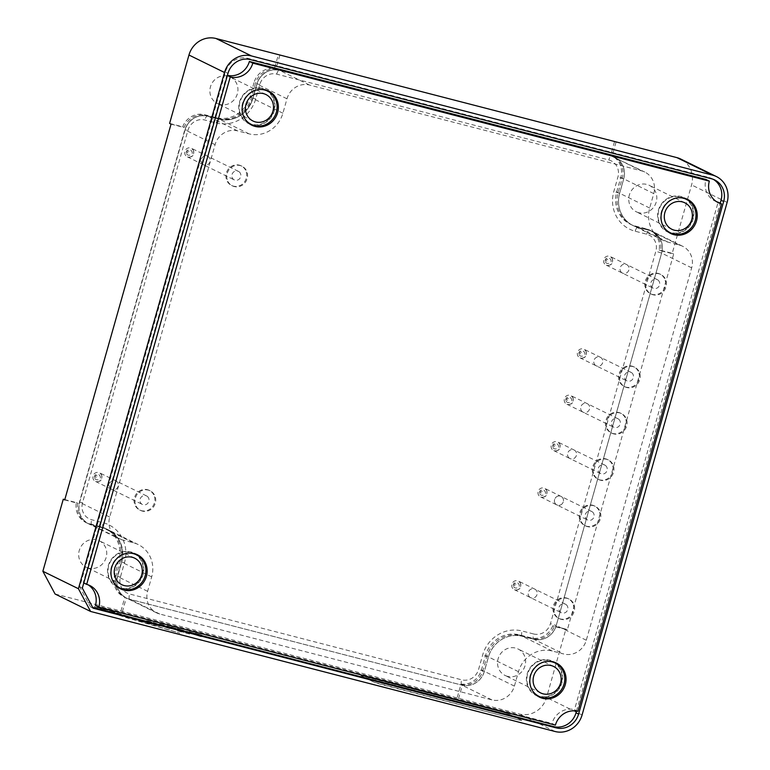 <?xml version="1.0" encoding="UTF-8"?>
<svg xmlns="http://www.w3.org/2000/svg" width="770" height="770" viewBox="0 0 770 770"><rect width="100%" height="100%" fill="white"/><g stroke="black" fill="none" stroke-linecap="round" stroke-linejoin="round"><path stroke-width="0.58" stroke-dasharray="3.85 2.89" d="M181.547 631.958L176.282 630.534L181.547 631.958M181.547 631.949L176.282 630.524L181.547 631.949M55.065 593.997L519.5 714.04A22.811 21.464 116.2 0 0 546.536 697.514L565.883 629.119L552.793 625.731A19.009 17.883 -63.8 0 1 530.828 637.82L519.327 634.846A28.519 26.834 116.2 0 0 485.533 655.501L481.452 669.919A19.009 17.883 -63.8 0 1 461.018 684.087L457.111 697.909M503.003 712.192L508.787 714.021L521.791 720.412L518.893 719.998L374.239 682.278L361.236 675.887L364.133 676.301L503.003 712.192L360.995 675.723L374.239 682.287L380.024 684.116L518.893 720.008L521.791 720.422L508.787 714.031L503.003 712.202M156.974 623.681L152.633 622.199L156.974 623.681M189.574 634.028L184.386 632.622L189.574 634.028M200.931 636.675L182.673 630.842L203.684 636.27L200.931 636.675L203.675 636.27L182.673 630.842L200.931 636.675M169.516 628.561L151.257 622.718L172.268 628.147L169.516 628.561L172.268 628.147L151.257 622.718L169.516 628.561M163.192 624.778L159.044 623.71L161.171 624.749L166.185 626.049L159.034 623.71L165.377 625.846L163.192 624.778M178.188 629.148L171.441 626.915L178.188 629.157M190.517 632.343L185.204 630.909L190.517 632.343M200.604 634.942L195.253 633.065L199.892 634.49C202.366 635.24 202.606 635.394 200.604 634.942L200.604 634.952C202.606 635.394 202.366 635.24 199.892 634.49L199.892 634.49C202.366 635.24 202.597 635.394 200.604 634.952L195.253 633.065L199.892 634.49C202.366 635.24 202.597 635.394 200.604 634.952M196.042 633.768L189.295 631.525L196.042 633.768M182.75 630.332L177.389 628.455L182.038 629.879C184.511 630.63 184.742 630.774 182.75 630.332L182.75 630.332C184.742 630.774 184.511 630.63 182.038 629.879L177.389 628.455L182.75 630.332C184.742 630.774 184.511 630.63 182.038 629.879C184.511 630.63 184.742 630.774 182.75 630.332M168.053 626.106L172.788 627.762L168.178 626.068L166.955 626.251L172.788 627.762L167.311 625.846L166.946 626.251L168.053 626.106M150.737 621.717C144.337 619.609 148.658 621.804 151.546 622.112L146.387 620.678L150.737 621.717C144.337 619.609 148.658 621.804 151.546 622.112L146.387 620.678L150.737 621.717C144.337 619.619 148.658 621.804 151.546 622.122C148.658 621.804 144.337 619.619 150.737 621.717L150.737 621.717M184.078 632.343L179.882 631.265L175.127 628.926L179.323 630.014L184.078 632.343L175.127 628.926L179.882 631.265L184.078 632.353M112.882 611.803L97.501 607.501L113.594 613.093L179.824 633.161L118.657 615.192L94.412 606.76L110.437 610.841L160.044 626.135L138.542 620.572L149.409 623.055L112.882 611.803L149.409 623.065L138.533 620.582L160.044 626.135L152.604 623.652L95.701 606.731L94.132 606.587L98.108 608.271L125.549 617.405L179.824 633.161L113.594 613.093L97.501 607.501L112.882 611.813M179.4 629.244L182.192 630.139L179.41 629.244M183.231 630.351L182.192 630.139L183.231 630.351M197.264 633.864L200.046 634.75L197.264 633.854M201.095 634.971L200.046 634.75L201.095 634.961M164.703 627.011L161.45 625.885L164.703 627.011M196.109 635.135L192.866 634.008L196.119 635.135M156.81 623.585L153.528 622.439L156.81 623.585M171.046 124.134L184.136 127.512A19.009 17.883 116.2 0 1 206.11 115.423L217.612 118.397A28.519 26.834 116.2 0 0 251.395 97.742L255.476 83.324L254.033 82.611A19.009 17.883 -63.8 0 1 274.467 68.443L278.384 54.632M279.828 55.334L275.91 69.156A19.009 17.883 116.2 0 0 255.476 83.324M616 142.219L612.083 156.041L610.639 155.328A19.009 17.883 -63.8 0 1 611.842 155.867A19.009 17.883 -63.8 0 1 620.822 177.418L616.741 191.836A28.519 26.834 116.2 0 0 630.207 224.157A28.519 26.834 116.2 0 0 635.029 225.947L646.531 228.921A19.009 17.883 -63.8 0 1 649.745 230.115A19.009 17.883 -63.8 0 1 659.13 249.942L672.22 253.33L691.576 184.925A22.811 21.464 116.2 0 0 680.805 159.072M458.554 698.621L462.462 684.8A19.009 17.883 116.2 0 0 482.906 670.631L486.986 656.213A28.519 26.834 116.2 0 1 520.77 635.558L532.272 638.532A19.009 17.883 116.2 0 0 554.236 626.443L567.336 629.822L673.673 254.042L660.573 250.654A19.009 17.883 116.2 0 0 651.189 230.817A19.009 17.883 116.2 0 0 647.974 229.633L636.472 226.659A28.519 26.834 116.2 0 1 631.65 224.869A28.519 26.834 116.2 0 1 618.185 192.548L622.266 178.13A19.009 17.883 116.2 0 0 613.295 156.58A19.009 17.883 116.2 0 0 612.083 156.041M122.382 611.736L126.29 597.915L124.846 597.202A19.009 17.883 -63.8 0 1 123.643 596.673A19.009 17.883 -63.8 0 1 114.663 575.123L118.744 560.704A28.519 26.834 116.2 0 0 105.278 528.374A28.519 26.834 116.2 0 0 100.456 526.584L88.954 523.619A19.009 17.883 -63.8 0 1 85.74 522.426A19.009 17.883 -63.8 0 1 76.355 502.589L64.795 499.605M64.709 499.923L77.799 503.301A19.009 17.883 116.2 0 0 87.183 523.138A19.009 17.883 116.2 0 0 90.398 524.322L101.9 527.296A28.519 26.834 116.2 0 1 106.722 529.086A28.519 26.834 116.2 0 1 120.187 561.407L116.106 575.835A19.009 17.883 116.2 0 0 125.087 597.376A19.009 17.883 116.2 0 0 126.29 597.915M109.841 487.545A4.755 4.476 116.2 0 0 117.05 488.267A4.755 4.476 116.2 0 0 115.933 480.865A4.755 4.476 116.2 0 0 109.841 487.545A4.755 4.476 -63.8 0 1 115.933 480.865A4.755 4.476 -63.8 0 1 117.05 488.276A4.755 4.476 -63.8 0 1 109.841 487.545M201.682 162.98A4.755 4.476 116.2 0 0 208.891 163.702A4.755 4.476 116.2 0 0 207.775 156.3A4.755 4.476 116.2 0 0 201.682 162.98A4.755 4.476 -63.8 0 1 207.775 156.3A4.755 4.476 -63.8 0 1 208.901 163.712A4.755 4.476 -63.8 0 1 201.692 162.98M620.553 271.242A4.755 4.476 116.2 0 0 627.762 271.964A4.755 4.476 116.2 0 0 626.636 264.562A4.755 4.476 116.2 0 0 620.553 271.242A4.755 4.476 -63.8 0 1 626.645 264.562A4.755 4.476 -63.8 0 1 627.762 271.964A4.755 4.476 -63.8 0 1 620.553 271.242M594.315 363.979A4.755 4.476 116.2 0 0 601.524 364.701A4.755 4.476 116.2 0 0 600.398 357.29A4.755 4.476 116.2 0 0 594.315 363.979A4.755 4.476 -63.8 0 1 600.398 357.29A4.755 4.476 -63.8 0 1 601.524 364.701A4.755 4.476 -63.8 0 1 594.315 363.979M581.196 410.343A4.755 4.476 116.2 0 0 588.405 411.065A4.755 4.476 116.2 0 0 587.279 403.663A4.755 4.476 116.2 0 0 581.196 410.343A4.755 4.476 -63.8 0 1 587.279 403.663A4.755 4.476 -63.8 0 1 588.405 411.065A4.755 4.476 -63.8 0 1 581.196 410.343M568.068 456.706A4.755 4.476 116.2 0 0 575.277 457.428A4.755 4.476 116.2 0 0 574.16 450.026A4.755 4.476 116.2 0 0 568.068 456.706A4.755 4.476 -63.8 0 1 574.16 450.026A4.755 4.476 -63.8 0 1 575.286 457.438A4.755 4.476 -63.8 0 1 568.077 456.706M554.949 503.07A4.755 4.476 116.2 0 0 562.158 503.801A4.755 4.476 116.2 0 0 561.041 496.39A4.755 4.476 116.2 0 0 554.949 503.07M528.711 595.807A4.755 4.476 116.2 0 0 535.92 596.529A4.755 4.476 116.2 0 0 534.794 589.127A4.755 4.476 116.2 0 0 528.711 595.807A4.755 4.476 -63.8 0 1 534.803 589.127A4.755 4.476 -63.8 0 1 535.92 596.529A4.755 4.476 -63.8 0 1 528.711 595.807M77.799 503.301L76.355 502.589M462.462 684.8L461.018 684.087M673.673 254.042L672.22 253.33M567.336 629.822L565.883 629.119M219.912 104.451A14.736 13.86 -63.8 0 1 217.41 103.526A14.736 13.86 -63.8 0 1 211.471 84.19A14.736 13.86 -63.8 0 1 230.403 77.087A14.736 13.86 -63.8 0 1 236.919 95.124A14.736 13.86 -63.8 0 1 219.912 104.451M169.602 123.421L182.692 126.809A19.009 17.883 -63.8 0 1 204.666 114.72L216.158 117.685A28.519 26.834 116.2 0 0 249.952 97.039L254.033 82.611M184.136 127.512L182.692 126.809M275.91 69.156L274.467 68.443M507.574 676.378A14.736 13.86 -63.8 0 1 505.082 675.454A14.736 13.86 -63.8 0 1 499.133 656.117A14.736 13.86 -63.8 0 1 518.075 649.004A14.736 13.86 -63.8 0 1 524.582 667.051A14.736 13.86 -63.8 0 1 507.574 676.378M554.236 626.443L552.793 625.731M638.773 212.713A14.736 13.86 -63.8 0 1 636.28 211.788A14.736 13.86 -63.8 0 1 630.341 192.452A14.736 13.86 -63.8 0 1 649.274 185.339A14.736 13.86 -63.8 0 1 655.79 203.386A14.736 13.86 -63.8 0 1 638.773 212.713M614.46 141.824L610.639 155.328M660.573 250.654L659.13 249.942M88.704 568.116A14.736 13.86 -63.8 0 1 86.211 567.192A14.736 13.86 -63.8 0 1 80.263 547.855A14.736 13.86 -63.8 0 1 99.205 540.742A14.736 13.86 -63.8 0 1 105.711 558.789A14.736 13.86 -63.8 0 1 88.704 568.116M120.938 611.024L124.846 597.202M713.347 179.362A19.009 17.883 116.2 0 0 712.077 178.669A19.009 17.883 116.2 0 0 708.862 177.475L247.892 58.337A19.009 17.883 116.2 0 0 225.369 72.101L79.724 586.827L90.485 606.904L92.708 607.482M90.485 606.904L93.083 608.184M79.724 586.827L82.323 588.107M576.499 711.047L720.2 203.222M113.614 582.399A18.538 17.441 -63.8 0 1 112.603 563.746A18.538 17.441 -63.8 0 1 127.984 553.139M117.319 586.711A18.538 17.441 -63.8 0 1 109.321 564.006A18.538 17.441 -63.8 0 1 130.688 552.36A18.538 17.441 -63.8 0 1 133.662 553.438M133.826 553.514A18.538 17.441 -63.8 0 1 141.305 577.846A18.538 17.441 -63.8 0 1 117.483 586.788M663.682 226.996A18.538 17.441 -63.8 0 1 662.672 208.343A18.538 17.441 -63.8 0 1 678.052 197.736M667.388 231.308A18.538 17.441 -63.8 0 1 659.399 208.603A18.538 17.441 -63.8 0 1 680.757 196.956A18.538 17.441 -63.8 0 1 683.741 198.034M683.895 198.111A18.538 17.441 -63.8 0 1 691.373 222.443A18.538 17.441 -63.8 0 1 667.551 231.385M669.091 232.559A19.009 17.883 -63.8 0 1 667.34 231.818A19.009 17.883 -63.8 0 1 659.669 206.861A19.009 17.883 -63.8 0 1 684.106 197.688A19.009 17.883 -63.8 0 1 685.762 198.622M687.62 199.998A19.009 17.883 -63.8 0 1 691.778 222.636A19.009 17.883 -63.8 0 1 671.325 233.185M537.893 696.224A19.009 17.883 -63.8 0 1 536.141 695.483A19.009 17.883 -63.8 0 1 528.47 670.526A19.009 17.883 -63.8 0 1 552.908 661.353A19.009 17.883 -63.8 0 1 554.564 662.287M556.421 663.663A19.009 17.883 -63.8 0 1 560.579 686.301A19.009 17.883 -63.8 0 1 540.116 696.85M250.231 124.297A19.009 17.883 -63.8 0 1 248.469 123.556A19.009 17.883 -63.8 0 1 240.798 98.608A19.009 17.883 -63.8 0 1 265.236 89.426A19.009 17.883 -63.8 0 1 266.901 90.359M268.759 91.745A19.009 17.883 -63.8 0 1 272.907 114.384A19.009 17.883 -63.8 0 1 252.454 124.923M119.023 587.962A19.009 17.883 -63.8 0 1 117.271 587.221A19.009 17.883 -63.8 0 1 109.6 562.273A19.009 17.883 -63.8 0 1 134.038 553.091A19.009 17.883 -63.8 0 1 135.693 554.025M137.551 555.401A19.009 17.883 -63.8 0 1 141.709 578.039A19.009 17.883 -63.8 0 1 121.246 588.588M83.776 582.957L83.256 582.707A19.009 17.883 -63.8 0 1 86.481 583.901A19.009 17.883 -63.8 0 1 88.136 584.834M227.381 75.489L226.861 75.229L83.256 582.707M227.41 75.364A19.009 17.883 -63.8 0 1 226.861 75.229M716.649 201.75A19.009 17.883 -63.8 0 1 714.897 201.008A19.009 17.883 -63.8 0 1 705.926 179.458M577.924 711.355L574.516 709.68L718.121 202.202M555.401 725.119L551.994 723.444A19.009 17.883 -63.8 0 1 574.516 709.68M95.451 605.451L551.994 723.444M532.474 690.651A18.538 17.441 -63.8 0 1 531.473 672.008A18.538 17.441 -63.8 0 1 546.844 661.401M536.19 694.973A18.538 17.441 -63.8 0 1 528.191 672.268A18.538 17.441 -63.8 0 1 549.559 660.622A18.538 17.441 -63.8 0 1 552.533 661.7M552.696 661.776A18.538 17.441 -63.8 0 1 560.175 686.109A18.538 17.441 -63.8 0 1 536.344 695.05M244.812 118.734A18.538 17.441 -63.8 0 1 243.801 100.081A18.538 17.441 -63.8 0 1 259.182 89.484M248.527 123.046A18.538 17.441 -63.8 0 1 240.529 100.341A18.538 17.441 -63.8 0 1 261.896 88.694A18.538 17.441 -63.8 0 1 264.87 89.782M265.034 89.859A18.538 17.441 -63.8 0 1 272.513 114.181A18.538 17.441 -63.8 0 1 248.681 123.133M101.38 474.638A4.755 4.476 -63.8 0 1 95.297 481.317A4.755 4.476 -63.8 0 1 93.372 475.08A4.755 4.476 -63.8 0 1 101.38 474.638M97.03 476.004A0.953 0.895 116.2 0 0 95.461 476.024A0.953 0.895 116.2 0 0 96.202 477.419A0.953 0.895 116.2 0 0 97.03 476.004M193.222 150.073A4.755 4.476 -63.8 0 1 187.139 156.753A4.755 4.476 -63.8 0 1 185.214 150.516A4.755 4.476 -63.8 0 1 193.222 150.073M188.871 151.44A0.953 0.895 116.2 0 0 187.303 151.459A0.953 0.895 116.2 0 0 188.044 152.855A0.953 0.895 116.2 0 0 188.871 151.44M612.092 258.335A4.755 4.476 -63.8 0 1 606 265.015A4.755 4.476 -63.8 0 1 604.084 258.778A4.755 4.476 -63.8 0 1 612.092 258.335M607.742 259.692A0.953 0.895 116.2 0 0 606.173 259.721A0.953 0.895 116.2 0 0 606.914 261.117A0.953 0.895 116.2 0 0 607.742 259.692M585.854 351.062A4.755 4.476 -63.8 0 1 579.762 357.742A4.755 4.476 -63.8 0 1 577.846 351.505A4.755 4.476 -63.8 0 1 585.854 351.062M581.504 352.429A0.953 0.895 116.2 0 0 579.935 352.458A0.953 0.895 116.2 0 0 580.676 353.853A0.953 0.895 116.2 0 0 581.504 352.429M572.726 397.426A4.755 4.476 -63.8 0 1 566.643 404.115A4.755 4.476 -63.8 0 1 564.728 397.878A4.755 4.476 -63.8 0 1 572.726 397.426M568.385 398.793A0.953 0.895 116.2 0 0 566.816 398.822A0.953 0.895 116.2 0 0 567.557 400.217A0.953 0.895 116.2 0 0 568.385 398.793M559.607 443.799A4.755 4.476 -63.8 0 1 553.524 450.479A4.755 4.476 -63.8 0 1 551.609 444.242A4.755 4.476 -63.8 0 1 559.607 443.799M555.257 445.166A0.953 0.895 116.2 0 0 553.697 445.185A0.953 0.895 116.2 0 0 554.438 446.581A0.953 0.895 116.2 0 0 555.257 445.166M546.488 490.163A4.755 4.476 -63.8 0 1 540.405 496.843A4.755 4.476 -63.8 0 1 538.48 490.606A4.755 4.476 -63.8 0 1 546.488 490.163M542.138 491.53A0.953 0.895 116.2 0 0 540.569 491.558A0.953 0.895 116.2 0 0 541.31 492.954A0.953 0.895 116.2 0 0 542.138 491.53M520.25 582.9A4.755 4.476 -63.8 0 1 514.158 589.579A4.755 4.476 -63.8 0 1 512.243 583.342A4.755 4.476 -63.8 0 1 520.25 582.9M515.9 584.257A0.953 0.895 116.2 0 0 514.331 584.286A0.953 0.895 116.2 0 0 515.072 585.681A0.953 0.895 116.2 0 0 515.9 584.257M533.562 633.96L522.07 630.986A33.283 31.31 116.2 0 0 482.636 655.087L478.555 669.505A14.245 13.408 -63.8 0 1 461.673 679.823L129.601 593.997A14.245 13.408 -63.8 0 1 120.457 576.951L124.538 562.533A33.283 31.31 116.2 0 0 103.199 522.724L91.697 519.75A14.245 13.408 -63.8 0 1 82.554 502.714L187.938 130.323A14.245 13.408 -63.8 0 1 204.82 120.005L216.312 122.969A33.283 31.31 116.2 0 0 255.746 98.868L259.827 84.45A14.245 13.408 -63.8 0 1 276.709 74.132L608.781 159.958A14.245 13.408 -63.8 0 1 617.925 177.004L613.844 191.422A33.283 31.31 116.2 0 0 635.183 231.231L646.684 234.205A14.245 13.408 -63.8 0 1 655.828 251.251L550.444 623.642A14.245 13.408 -63.8 0 1 533.562 633.96A4.755 1.579 -75.5 0 0 533.716 639.235L522.243 636.28A28.519 26.834 116.2 0 0 488.459 656.935L484.378 671.353A19.009 17.883 -63.8 0 1 461.856 685.127L129.774 599.301A19.009 17.883 -63.8 0 1 126.559 598.107A19.009 17.883 -63.8 0 1 117.579 576.557L121.66 562.139A28.519 26.834 116.2 0 0 108.204 529.808A28.519 26.834 116.2 0 0 103.373 528.018L91.871 525.053A19.009 17.883 -63.8 0 1 88.656 523.86A19.009 17.883 -63.8 0 1 79.685 502.31L185.06 129.918A19.009 17.883 -63.8 0 1 207.582 116.145L219.084 119.119A28.519 26.834 116.2 0 0 252.868 98.473L256.949 84.045A19.009 17.883 -63.8 0 1 279.471 70.282L611.544 156.108A19.009 17.883 -63.8 0 1 614.768 157.301A19.009 17.883 -63.8 0 1 623.738 178.852L619.658 193.27A28.519 26.834 116.2 0 0 633.123 225.591A28.519 26.834 116.2 0 0 637.955 227.381L649.447 230.355A19.009 17.883 -63.8 0 1 652.671 231.549A19.009 17.883 -63.8 0 1 661.642 253.099L556.267 625.49A19.009 17.883 -63.8 0 1 533.745 639.254A19 17.874 116.2 0 0 556.258 625.481L661.632 253.089A19 17.874 116.2 0 0 652.662 231.558A19 17.874 116.2 0 0 649.447 230.365L637.945 227.391A28.529 26.844 -63.8 0 1 633.123 225.6A28.529 26.844 -63.8 0 1 619.648 193.27L623.729 178.852A19 17.874 116.2 0 0 614.758 157.311A19 17.874 116.2 0 0 611.544 156.118L279.471 70.291A19 17.874 116.2 0 0 256.959 84.055L252.878 98.473A28.529 26.844 -63.8 0 1 219.075 119.129L207.582 116.155A19 17.874 116.2 0 0 185.07 129.918L79.685 502.31A19 17.874 116.2 0 0 88.666 523.85A19 17.874 116.2 0 0 91.88 525.044L103.373 528.018A28.529 26.844 -63.8 0 1 108.204 529.799A28.529 26.844 -63.8 0 1 121.67 562.139L117.589 576.557A19 17.874 116.2 0 0 126.559 598.097A19 17.874 116.2 0 0 129.784 599.291L461.856 685.117A19 17.874 116.2 0 0 484.369 671.353L488.45 656.935A28.529 26.844 -63.8 0 1 522.243 636.27L533.745 639.244L563.765 654.009L552.273 651.035A28.519 26.834 116.2 0 0 518.479 671.69L514.399 686.109A19.009 17.883 -63.8 0 1 491.876 699.872L159.804 614.046A19.009 17.883 -63.8 0 1 156.589 612.853A19.009 17.883 -63.8 0 1 147.609 591.302L151.69 576.884A28.519 26.834 116.2 0 0 138.225 544.563A28.519 26.834 116.2 0 0 133.403 542.773L121.901 539.799A19.009 17.883 -63.8 0 1 118.686 538.615A19.009 17.883 -63.8 0 1 109.706 517.065L215.08 144.673A19.009 17.883 -63.8 0 1 237.612 130.9L249.105 133.874A28.519 26.834 116.2 0 0 282.898 113.219L286.979 98.801A19.009 17.883 -63.8 0 1 309.502 85.037L641.574 170.863A19.009 17.883 -63.8 0 1 644.788 172.047A19.009 17.883 -63.8 0 1 653.769 193.597L649.688 208.025A28.519 26.834 116.2 0 0 663.153 240.346A28.519 26.834 116.2 0 0 667.975 242.136L679.477 245.11A19.009 17.883 -63.8 0 1 682.692 246.294A19.009 17.883 -63.8 0 1 691.672 267.844L586.297 640.236A19.009 17.883 -63.8 0 1 563.765 654.009M567.355 606.038A4.755 4.476 116.2 0 0 559.347 606.481A4.755 4.476 116.2 0 0 566.585 611.592A4.755 4.476 116.2 0 0 567.355 606.038M593.593 513.301A4.755 4.476 116.2 0 0 585.595 513.754A4.755 4.476 116.2 0 0 592.823 518.865A4.755 4.476 116.2 0 0 593.593 513.301M554.958 503.079A4.755 4.476 -63.8 0 1 561.041 496.39A4.755 4.476 -63.8 0 1 562.167 503.801A4.755 4.476 -63.8 0 1 554.958 503.079M606.712 466.938A4.755 4.476 116.2 0 0 598.713 467.38A4.755 4.476 116.2 0 0 605.942 472.491A4.755 4.476 116.2 0 0 606.712 466.938M619.84 420.574A4.755 4.476 116.2 0 0 611.832 421.017A4.755 4.476 116.2 0 0 619.061 426.128A4.755 4.476 116.2 0 0 619.84 420.574M632.959 374.21A4.755 4.476 116.2 0 0 624.951 374.653A4.755 4.476 116.2 0 0 632.18 379.764A4.755 4.476 116.2 0 0 632.959 374.21M659.197 281.474A4.755 4.476 116.2 0 0 651.189 281.916A4.755 4.476 116.2 0 0 658.427 287.027A4.755 4.476 116.2 0 0 659.197 281.474M240.327 173.212A4.755 4.476 116.2 0 0 232.328 173.654A4.755 4.476 116.2 0 0 239.557 178.775A4.755 4.476 116.2 0 0 240.327 173.212M148.485 497.776A4.755 4.476 116.2 0 0 140.477 498.219A4.755 4.476 116.2 0 0 147.715 503.339A4.755 4.476 116.2 0 0 148.485 497.776M572.543 602.9A10.934 10.289 116.2 0 0 568.183 598.646A10.934 10.289 116.2 0 0 554.13 603.921A10.934 10.289 116.2 0 0 558.539 618.262A10.934 10.289 116.2 0 0 570.763 615.673A10.934 10.289 116.2 0 0 572.543 602.9M555.026 614.422A10.934 10.289 116.2 0 0 559.386 618.676A10.934 10.289 116.2 0 0 571.6 616.087A10.934 10.289 116.2 0 0 573.38 603.305A10.934 10.289 116.2 0 0 569.02 599.05A10.934 10.289 116.2 0 0 556.797 601.639A10.934 10.289 116.2 0 0 555.026 614.422M598.781 510.163A10.934 10.289 116.2 0 0 594.421 505.909A10.934 10.289 116.2 0 0 580.378 511.184A10.934 10.289 116.2 0 0 584.786 525.535A10.934 10.289 116.2 0 0 597.01 522.946A10.934 10.289 116.2 0 0 598.781 510.163M581.263 521.694A10.934 10.289 116.2 0 0 585.624 525.949A10.934 10.289 116.2 0 0 597.847 523.359A10.934 10.289 116.2 0 0 599.618 510.577A10.934 10.289 116.2 0 0 595.258 506.323A10.934 10.289 116.2 0 0 583.044 508.912A10.934 10.289 116.2 0 0 581.263 521.694M611.9 463.8A10.934 10.289 116.2 0 0 607.549 459.546A10.934 10.289 116.2 0 0 593.497 464.82A10.934 10.289 116.2 0 0 597.905 479.171A10.934 10.289 116.2 0 0 610.129 476.582A10.934 10.289 116.2 0 0 611.9 463.8M594.382 475.321A10.934 10.289 116.2 0 0 598.742 479.575A10.934 10.289 116.2 0 0 610.966 476.986A10.934 10.289 116.2 0 0 612.747 464.204A10.934 10.289 116.2 0 0 608.387 459.959A10.934 10.289 116.2 0 0 596.163 462.549A10.934 10.289 116.2 0 0 594.382 475.321M625.028 417.427A10.934 10.289 116.2 0 0 620.668 413.182A10.934 10.289 116.2 0 0 606.616 418.457A10.934 10.289 116.2 0 0 611.024 432.798A10.934 10.289 116.2 0 0 623.248 430.209A10.934 10.289 116.2 0 0 625.028 417.427M607.501 428.957A10.934 10.289 116.2 0 0 611.861 433.212A10.934 10.289 116.2 0 0 624.085 430.623A10.934 10.289 116.2 0 0 625.866 417.841A10.934 10.289 116.2 0 0 621.506 413.586A10.934 10.289 116.2 0 0 609.282 416.175A10.934 10.289 116.2 0 0 607.501 428.957M638.147 371.063A10.934 10.289 116.2 0 0 633.787 366.809A10.934 10.289 116.2 0 0 619.735 372.083A10.934 10.289 116.2 0 0 624.143 386.434A10.934 10.289 116.2 0 0 636.366 383.845A10.934 10.289 116.2 0 0 638.147 371.063M620.62 382.594A10.934 10.289 116.2 0 0 624.98 386.848A10.934 10.289 116.2 0 0 637.204 384.259A10.934 10.289 116.2 0 0 638.985 371.477A10.934 10.289 116.2 0 0 634.624 367.223A10.934 10.289 116.2 0 0 622.401 369.812A10.934 10.289 116.2 0 0 620.62 382.594M664.385 278.336A10.934 10.289 116.2 0 0 660.025 274.082A10.934 10.289 116.2 0 0 645.972 279.356A10.934 10.289 116.2 0 0 650.39 293.697A10.934 10.289 116.2 0 0 662.614 291.108A10.934 10.289 116.2 0 0 664.385 278.336M646.867 289.857A10.934 10.289 116.2 0 0 651.228 294.111A10.934 10.289 116.2 0 0 663.451 291.522A10.934 10.289 116.2 0 0 665.222 278.74A10.934 10.289 116.2 0 0 660.862 274.486A10.934 10.289 116.2 0 0 648.638 277.075A10.934 10.289 116.2 0 0 646.867 289.857M245.515 170.074A10.934 10.289 116.2 0 0 241.154 165.82A10.934 10.289 116.2 0 0 227.102 171.094A10.934 10.289 116.2 0 0 231.52 185.445A10.934 10.289 116.2 0 0 243.744 182.856A10.934 10.289 116.2 0 0 245.515 170.074M227.997 181.605A10.934 10.289 116.2 0 0 232.357 185.849A10.934 10.289 116.2 0 0 244.581 183.26A10.934 10.289 116.2 0 0 246.352 170.488A10.934 10.289 116.2 0 0 241.992 166.233A10.934 10.289 116.2 0 0 229.778 168.823A10.934 10.289 116.2 0 0 227.997 181.605M153.673 494.638A10.934 10.289 116.2 0 0 149.313 490.384A10.934 10.289 116.2 0 0 135.26 495.659A10.934 10.289 116.2 0 0 139.678 510.01A10.934 10.289 116.2 0 0 151.902 507.42A10.934 10.289 116.2 0 0 153.673 494.638M136.155 506.169A10.934 10.289 116.2 0 0 140.515 510.414A10.934 10.289 116.2 0 0 152.739 507.825A10.934 10.289 116.2 0 0 154.51 495.052A10.934 10.289 116.2 0 0 150.15 490.798A10.934 10.289 116.2 0 0 137.926 493.387A10.934 10.289 116.2 0 0 136.155 506.169M555.045 731.5L519.5 714.04M90.398 524.322L88.954 523.619M101.9 527.296L100.456 526.584M120.187 561.407L118.744 560.704M116.106 575.835L114.663 575.123M482.906 670.631L481.452 669.919M486.986 656.213L485.533 655.501M520.77 635.558L519.327 634.846M532.272 638.532L530.828 637.82M727.13 202.394L691.576 184.925M582.082 714.974L546.536 697.514M225.369 72.101L227.968 73.381M247.892 58.337L250.5 59.617M708.862 177.475L711.461 178.756M206.11 115.423L204.666 114.72M217.612 118.397L216.158 117.685M251.395 97.742L249.952 97.039M622.266 178.13L620.822 177.418M618.185 192.548L616.741 191.836M636.472 226.659L635.029 225.947M647.974 229.633L646.531 228.921M552.273 651.035L522.224 636.261A4.755 1.579 104.5 0 1 522.07 630.986M586.297 640.236L556.229 625.471L661.613 253.08A19 17.874 116.2 0 0 652.633 231.539A19 17.874 116.2 0 0 649.418 230.355L637.926 227.381A28.529 26.844 -63.8 0 1 633.094 225.591A28.529 26.844 -63.8 0 1 619.629 193.26L623.71 178.833A19 17.874 116.2 0 0 614.739 157.292A19 17.874 116.2 0 0 611.515 156.108L279.443 70.282A19 17.874 116.2 0 0 256.93 84.036L252.849 98.464A28.529 26.844 -63.8 0 1 219.055 119.119L207.553 116.145A4.755 1.579 -75.5 0 0 207.448 116.106A4.755 1.579 -75.5 0 0 204.82 120.005M518.479 671.69L488.421 656.916L482.636 655.087M514.399 686.109L484.378 671.353L478.555 669.505M679.477 245.11L649.418 230.355A4.755 1.579 104.5 0 0 649.322 230.317L652.662 231.558M691.672 267.844L661.632 253.089L655.828 251.251M491.876 699.872L461.827 685.098A4.755 1.579 104.5 0 1 461.673 679.823M667.975 242.136L637.945 227.391A4.755 1.579 104.5 0 0 637.82 227.343L649.322 230.317A4.755 1.579 104.5 0 0 646.684 234.205M159.804 614.046L129.755 599.272A4.755 1.579 104.5 0 1 129.601 593.997M649.688 208.025L619.658 193.27L613.844 191.422M147.609 591.302L117.579 576.557L120.457 576.951M653.769 193.597L623.71 178.833L617.925 177.004M151.69 576.884L121.66 562.139L124.538 562.533M641.574 170.863L611.544 156.118A4.755 1.579 104.5 0 0 611.418 156.069L644.788 172.047M133.403 542.773L103.353 527.999A4.755 1.579 104.5 0 1 103.199 522.724M121.901 539.799L91.871 525.053A4.755 1.579 104.5 0 1 91.697 519.75M286.979 98.801L256.959 84.055M309.502 85.037L279.471 70.291M109.706 517.065L79.666 502.3L82.554 502.714M282.898 113.219L252.878 98.473M215.08 144.673L185.06 129.918M249.105 133.874L219.075 119.129A4.755 1.579 104.5 0 0 218.95 119.081C234.994 121.583 246.217 114.653 252.618 98.291L252.849 98.464M237.612 130.9L207.582 116.145A19 17.874 116.2 0 0 185.041 129.909L187.938 130.323M216.312 122.969A4.755 1.579 104.5 0 1 218.95 119.081L207.448 116.106C196.485 114.432 188.939 118.975 184.81 129.735L79.425 502.127C77.375 511.79 80.436 519.028 88.637 523.841A19 17.874 116.2 0 0 91.851 525.024L103.353 527.999A28.529 26.844 -63.8 0 1 108.175 529.789A28.529 26.844 -63.8 0 1 121.65 562.119L117.569 576.547A19 17.874 116.2 0 0 126.54 598.088A19 17.874 116.2 0 0 129.755 599.272L461.827 685.098A19 17.874 116.2 0 0 484.34 671.344L488.421 656.916A28.529 26.844 -63.8 0 1 522.224 636.261L533.716 639.235A19 17.874 116.2 0 0 556.229 625.471L550.444 623.642M255.746 98.868L252.618 98.291L256.93 84.036M185.07 129.918L79.666 502.3A19 17.874 116.2 0 0 88.637 523.841L118.686 538.615M259.827 84.45L256.699 83.863C260.828 73.102 268.383 68.569 279.346 70.243A4.755 1.579 104.5 0 1 279.443 70.282M276.709 74.132A4.755 1.579 104.5 0 1 279.346 70.243L611.418 156.069A4.755 1.579 104.5 0 0 608.781 159.958M635.183 231.231A4.755 1.579 104.5 0 1 637.82 227.343L633.094 225.591L663.153 240.346M87.183 523.138L85.74 522.426M106.722 529.086L105.278 528.374M125.087 597.376L123.643 596.673M265.958 94.546L230.403 77.087M252.964 120.996L217.41 103.526M553.62 666.474L518.075 649.004M540.627 692.913L505.082 675.454M684.819 202.808L649.274 185.339M671.825 229.258L636.28 211.788M134.75 558.212L99.205 540.742M121.756 584.661L86.211 567.192M712.077 178.669L714.675 179.949M687.514 199.363L684.106 197.688M670.757 233.493L667.34 231.818M556.315 663.028L552.908 661.353M539.549 697.158L536.141 695.483M268.653 91.101L265.236 89.426M251.886 125.231L248.469 123.556M137.445 554.766L134.038 553.091M120.678 588.896L117.271 587.221M89.888 585.575L86.481 583.901M718.314 202.683L714.897 201.008M146.589 495.928L99.484 472.79L101.544 474.782C102.554 480.153 100.475 482.328 95.297 481.317L142.402 504.456M94.826 478.353C95.981 481.279 101.544 479.267 100.235 476.553C98.945 472.414 92.785 474.455 94.826 478.353M238.43 171.363L191.326 148.225L193.385 150.217C194.396 155.588 192.317 157.763 187.139 156.753L234.244 179.891M186.667 153.788C187.822 156.714 193.385 154.703 192.077 151.988C190.787 147.85 184.636 149.89 186.667 153.788M657.301 279.625L610.196 256.477L612.256 258.479C613.266 263.841 611.178 266.025 606 265.015L653.114 288.153M605.538 262.05C606.693 264.976 612.256 262.965 610.947 260.25C609.657 256.102 603.497 258.152 605.538 262.05M631.063 372.353L583.958 349.214L586.018 351.216C587.029 356.577 584.94 358.753 579.762 357.742L626.867 380.89M579.3 354.778C580.455 357.704 586.018 355.702 584.7 352.978C583.419 348.839 577.259 350.889 579.3 354.778M617.944 418.726L570.83 395.578L572.899 397.58C573.9 402.941 571.821 405.116 566.643 404.115L613.748 427.254M566.181 401.141C567.326 404.077 572.89 402.065 571.581 399.351C570.291 395.203 564.14 397.253 566.181 401.141M604.816 465.09L557.711 441.951L559.771 443.944C560.781 449.305 558.702 451.49 553.524 450.479L569.964 458.554M553.062 447.514C554.207 450.44 559.771 448.429 558.462 445.714C557.172 441.576 551.022 443.616 553.062 447.514M591.697 511.453L544.592 488.315L546.652 490.317C547.663 495.678 545.584 497.853 540.405 496.843L587.51 519.991M539.934 493.878C541.089 496.804 546.652 494.802 545.343 492.078C544.053 487.939 537.903 489.99 539.934 493.878M565.459 604.19L518.354 581.042L520.414 583.044C521.425 588.405 519.336 590.59 514.158 589.579L561.272 612.718M513.696 586.615C514.851 589.541 520.414 587.529 519.105 584.815C517.815 580.667 511.655 582.717 513.696 586.615M613.295 156.58L611.842 155.867M631.65 224.869L630.207 224.157M651.189 230.817L649.745 230.115M682.692 246.294L652.671 231.549M156.589 612.853L126.54 598.088C118.339 593.275 115.279 586.037 117.329 576.374L121.41 561.956C124.451 547.374 120.043 536.651 108.175 529.789L138.225 544.563M600.629 473.617L569.973 458.554M569.02 599.05L568.183 598.646M559.386 618.676L558.539 618.262M595.258 506.323L594.421 505.909M585.624 525.949L584.786 525.535M608.387 459.959L607.549 459.546M598.742 479.575L597.905 479.171M621.506 413.586L620.668 413.182M611.861 433.212L611.024 432.798M634.624 367.223L633.787 366.809M624.98 386.848L624.143 386.434M660.862 274.486L660.025 274.082M651.228 294.111L650.39 293.697M241.992 166.233L241.154 165.82M232.357 185.849L231.52 185.445M150.15 490.798L149.313 490.384M140.515 510.414L139.678 510.01"/><path stroke-width="1.16" d="M555.045 731.5L90.61 611.467L55.065 593.997L42.87 571.263L78.425 588.723L224.503 72.486A22.811 21.464 -63.8 0 1 251.53 55.96L712.491 175.108A22.811 21.464 -63.8 0 1 716.35 176.532A22.811 21.464 -63.8 0 1 727.13 202.394L582.082 714.974A22.811 21.464 -63.8 0 1 555.045 731.5M716.35 176.532L680.805 159.072A22.811 21.464 116.2 0 0 676.946 157.638L215.985 38.5A22.811 21.464 116.2 0 0 188.958 55.026L169.602 123.421L171.046 124.134L64.709 499.923L63.265 499.21L42.87 571.263M90.61 611.467L78.425 588.723M255.457 121.92A14.736 13.86 116.2 0 0 272.464 112.584A14.736 13.86 116.2 0 0 265.958 94.546A14.736 13.86 116.2 0 0 263.465 93.622A14.736 13.86 116.2 0 0 246.448 102.949A14.736 13.86 116.2 0 0 252.964 120.996A14.736 13.86 116.2 0 0 255.457 121.92M543.12 693.837A14.736 13.86 116.2 0 0 560.127 684.511A14.736 13.86 116.2 0 0 553.62 666.474A14.736 13.86 116.2 0 0 551.128 665.55A14.736 13.86 116.2 0 0 534.111 674.876A14.736 13.86 116.2 0 0 540.627 692.913A14.736 13.86 116.2 0 0 543.12 693.837M674.318 230.182A14.736 13.86 116.2 0 0 691.335 220.846A14.736 13.86 116.2 0 0 684.819 202.808A14.736 13.86 116.2 0 0 682.326 201.884A14.736 13.86 116.2 0 0 665.318 211.211A14.736 13.86 116.2 0 0 671.825 229.258A14.736 13.86 116.2 0 0 674.318 230.182M64.795 499.605L63.265 499.21M124.249 585.585A14.736 13.86 116.2 0 0 141.256 576.249A14.736 13.86 116.2 0 0 134.75 558.212A14.736 13.86 116.2 0 0 132.257 557.288A14.736 13.86 116.2 0 0 115.25 566.614A14.736 13.86 116.2 0 0 121.756 584.661A14.736 13.86 116.2 0 0 124.249 585.585M578.607 714.079L723.656 201.499A19.009 17.883 116.2 0 0 714.675 179.949A19.009 17.883 116.2 0 0 711.461 178.756L250.5 59.617A19.009 17.883 116.2 0 0 227.968 73.381L82.323 588.107L93.083 608.184L556.084 727.852A19.009 17.883 116.2 0 0 578.607 714.079L576.008 712.799L576.499 711.047M92.708 607.482L553.486 726.572A19.009 17.883 116.2 0 0 576.008 712.799M720.2 203.222L721.057 200.219A19.009 17.883 116.2 0 0 713.347 179.362M127.984 553.139A18.538 17.441 -63.8 0 1 133.287 553.64A18.538 17.441 -63.8 0 1 136.425 554.795A18.538 17.441 -63.8 0 1 143.903 579.127A18.538 17.441 -63.8 0 1 120.082 588.068A18.538 17.441 -63.8 0 1 113.614 582.399M133.662 553.438A18.538 17.441 -63.8 0 1 133.826 553.514L136.425 554.795M120.082 588.068L117.483 586.788A18.538 17.441 -63.8 0 1 117.319 586.711M678.052 197.736A18.538 17.441 -63.8 0 1 683.365 198.237A18.538 17.441 -63.8 0 1 686.503 199.392A18.538 17.441 -63.8 0 1 693.982 223.724A18.538 17.441 -63.8 0 1 670.15 232.665A18.538 17.441 -63.8 0 1 663.682 226.996M683.741 198.034A18.538 17.441 -63.8 0 1 683.895 198.111L686.503 199.392M670.15 232.665L667.551 231.385A18.538 17.441 -63.8 0 1 667.388 231.308M671.325 233.185A19.009 17.883 -63.8 0 1 670.554 233.002A19.009 17.883 -63.8 0 1 669.091 232.559M685.762 198.622A19.009 17.883 -63.8 0 1 687.62 199.998M673.971 234.686A19.009 17.883 -63.8 0 1 670.757 233.493A19.009 17.883 -63.8 0 1 663.076 208.545A19.009 17.883 -63.8 0 1 687.514 199.363A19.009 17.883 -63.8 0 1 695.916 222.645A19.009 17.883 -63.8 0 1 673.971 234.686M542.763 698.342A19.009 17.883 -63.8 0 1 539.549 697.158A19.009 17.883 -63.8 0 1 531.878 672.2A19.009 17.883 -63.8 0 1 556.315 663.028A19.009 17.883 -63.8 0 1 564.718 686.311A19.009 17.883 -63.8 0 1 542.763 698.342M255.101 126.424A19.009 17.883 -63.8 0 1 251.886 125.231A19.009 17.883 -63.8 0 1 244.215 100.283A19.009 17.883 -63.8 0 1 268.653 91.101A19.009 17.883 -63.8 0 1 277.046 114.384A19.009 17.883 -63.8 0 1 255.101 126.424M123.893 590.09A19.009 17.883 -63.8 0 1 120.678 588.896A19.009 17.883 -63.8 0 1 113.007 563.948A19.009 17.883 -63.8 0 1 137.445 554.766A19.009 17.883 -63.8 0 1 145.848 578.049A19.009 17.883 -63.8 0 1 123.893 590.09M86.673 584.382A19.009 17.883 -63.8 0 1 89.888 585.575A19.009 17.883 -63.8 0 1 98.868 607.126L555.401 725.119A19.009 17.883 -63.8 0 1 577.924 711.355L721.529 203.877A19.009 17.883 -63.8 0 1 718.314 202.683A19.009 17.883 -63.8 0 1 709.334 181.133L252.801 63.14A19.009 17.883 -63.8 0 1 230.269 76.904L86.673 584.382L83.776 582.957M540.116 696.85A19.009 17.883 -63.8 0 1 539.356 696.667A19.009 17.883 -63.8 0 1 537.893 696.224M554.564 662.287A19.009 17.883 -63.8 0 1 556.421 663.663M252.454 124.923A19.009 17.883 -63.8 0 1 251.694 124.75A19.009 17.883 -63.8 0 1 250.231 124.297M266.901 90.359A19.009 17.883 -63.8 0 1 268.759 91.745M121.246 588.588A19.009 17.883 -63.8 0 1 120.486 588.415A19.009 17.883 -63.8 0 1 119.023 587.962M135.693 554.025A19.009 17.883 -63.8 0 1 137.551 555.401M98.868 607.126L95.451 605.451A19.009 17.883 -63.8 0 0 88.136 584.834M230.269 76.904L227.381 75.489M252.801 63.14L249.384 61.465A19.009 17.883 -63.8 0 1 227.41 75.364M709.334 181.133L705.926 179.458L249.384 61.465M721.529 203.877L718.121 202.202A19.009 17.883 -63.8 0 1 716.649 201.75M546.844 661.401A18.538 17.441 -63.8 0 1 552.157 661.892A18.538 17.441 -63.8 0 1 555.295 663.057A18.538 17.441 -63.8 0 1 562.774 687.379A18.538 17.441 -63.8 0 1 538.952 696.33A18.538 17.441 -63.8 0 1 532.474 690.651M552.533 661.7A18.538 17.441 -63.8 0 1 552.696 661.776L555.295 663.057M538.952 696.33L536.344 695.05A18.538 17.441 -63.8 0 1 536.19 694.973M259.182 89.484A18.538 17.441 -63.8 0 1 264.495 89.975A18.538 17.441 -63.8 0 1 267.633 91.13A18.538 17.441 -63.8 0 1 275.111 115.462A18.538 17.441 -63.8 0 1 251.28 124.403A18.538 17.441 -63.8 0 1 244.812 118.734M264.87 89.782A18.538 17.441 -63.8 0 1 265.034 89.859L267.633 91.13M251.28 124.403L248.681 123.133A18.538 17.441 -63.8 0 1 248.527 123.046M215.985 38.5L251.53 55.96M712.491 175.108L676.946 157.638M224.503 72.486L188.958 55.026M553.486 726.572L556.084 727.852M721.057 200.219L723.656 201.499"/></g></svg>
